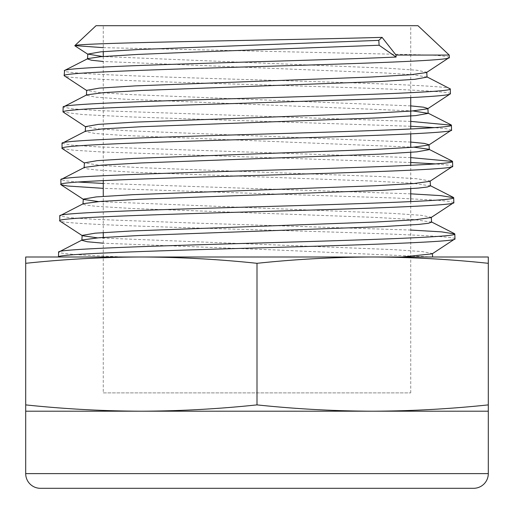 <?xml version="1.0" encoding="UTF-8"?>
<svg xmlns="http://www.w3.org/2000/svg" width="514" height="514" viewBox="0 0 514 514"><rect width="100%" height="100%" fill="white"/><g stroke="black" fill="none" stroke-linecap="round" stroke-linejoin="round"><path stroke-width="0.39" stroke-dasharray="2.57 1.93" d="M103.269 392.889L410.731 392.889L103.269 392.889L103.269 237.423M103.269 232.553L103.269 196.361M103.269 180.6L103.269 56.476M103.269 51.606L103.269 25.7L410.731 25.7L103.269 25.7M410.731 392.889L410.731 201.61M410.731 188.689L410.731 165.302M410.731 152.35L410.731 147.441M410.731 133.884L410.731 128.995M410.731 97.564L410.731 25.7M449.3 57.536C449.185 56.707 443.338 55.885 431.766 55.062L449.223 55.062M450.283 88.922C452.853 85.889 359.549 82.863 256.12 79.831C153.294 76.817 61.564 73.804 64.289 70.791M450.431 93.799C452.975 90.76 360.205 87.746 257 84.726C153.782 81.707 61.391 78.687 64.134 75.674M410.731 121.388L99.253 110.638L72.371 108.846L63.151 107.053M451.568 130.068L446.454 128.751L434.362 127.626M410.731 126.264L131.404 116.954L83.114 114.596L63.203 112.2M410.731 157.612L98.116 146.895L71.234 145.109L62.021 143.322M452.699 166.337L448.292 165.116L435.384 163.895M410.731 162.488L101.958 151.977L73.611 150.223L62.065 148.469M410.731 193.836L103.269 183.459M78.102 182.027L65.227 180.806L60.883 179.585M453.83 202.6L449.564 201.404L437.6 200.248L395.754 198.057L103.269 188.342M410.731 230.06L191.157 222.954L95.861 219.401L68.966 217.628L59.752 215.854M454.967 238.869C457.576 235.842 362.627 232.823 257 229.803C151.36 226.777 56.791 223.757 59.598 220.737M372.65 257L488.3 257L488.3 263.309C449.75 259.242 411.2 257.141 372.65 257L141.35 257C179.9 257.141 218.45 259.242 257 263.309C295.55 259.242 334.1 257.141 372.65 257M25.7 257L141.35 257C102.8 257.141 64.25 259.242 25.7 263.309L25.7 257M125.358 257L427.25 257L125.358 257C81.893 255.374 59.643 253.743 58.622 252.117M432.627 257L279.025 250.1L103.269 243.193M417.966 25.7L96.034 25.7M488.3 404.891C449.75 408.958 411.2 411.059 372.65 411.2L488.3 411.2L488.3 263.309M257 404.891C218.45 408.958 179.9 411.059 141.35 411.2L372.65 411.2C334.1 411.059 295.55 408.958 257 404.891L257 263.309M25.7 404.891L25.7 411.2L141.35 411.2C102.8 411.059 64.25 408.958 25.7 404.891L25.7 263.309M40.388 488.3L473.612 488.3M103.269 47.654L431.766 55.062M432.19 253.845L432.415 253.543L422.264 251.584L393.236 249.618L97.461 237.853M431.06 217.576L431.278 217.274L421.197 215.315L392.355 213.355L98.495 201.591M429.922 181.313L430.147 181.012L417.265 178.782L380.816 176.553L139.679 167.641L100.641 165.412L84.418 162.88M410.731 142.07L126.727 130.71L97.744 128.815L85.555 126.611M410.731 105.884L127.986 94.46L98.919 92.559L86.686 90.348M426.517 72.525L426.748 72.217L416.925 70.251L388.828 68.291L102.627 56.527M81.861 240.122L82.214 239.942M431.587 222.164L414.258 219.581L374.301 217.364L131.815 208.478L95.578 206.255L86.134 205.144L82.979 204.032L83.345 203.672M430.456 185.901L413.205 183.318L373.498 181.095L132.618 172.209L96.626 169.986L87.245 168.875L84.116 167.77L84.482 167.403M429.319 149.632L428.952 149.272L429.306 149.452M413.956 147.19L123.193 135.426L94.949 133.46L85.247 131.5L85.62 131.134M412.922 110.921L124.073 99.157L96.015 97.197L86.378 95.238L86.757 94.865M427.05 77.1L413.879 74.826L384.144 72.924L103.269 61.487M87.528 58.782L87.888 58.596M488.3 473.612L25.7 473.612M431.22 221.804L431.574 221.984M430.083 185.535L430.443 185.721M426.678 76.734L427.044 76.92"/><path stroke-width="0.77" d="M74.819 45.624L96.034 25.7L417.966 25.7L449.223 55.062L395.998 55.062L382.075 37.361C334.434 38.775 253.691 40.163 188.085 41.544C121.882 42.919 75.314 44.281 74.819 45.624L103.269 47.654M25.7 411.2L25.7 473.612A14.688 14.688 0 0 0 40.388 488.3L473.612 488.3A14.688 14.688 0 0 0 488.3 473.612L488.3 411.2L25.7 411.2L25.7 257L141.35 257C102.8 257.141 64.25 259.242 25.7 263.309M103.269 237.423L103.269 232.553M103.269 196.361L103.269 180.6M103.269 56.476L103.269 51.606M410.731 201.61L410.731 188.689M410.731 165.302L410.731 152.35M410.731 147.441L410.731 133.884M410.731 128.995L410.731 97.564M449.223 55.062L449.3 57.536C452.082 60.536 359.62 63.582 256.743 66.608C153.937 69.641 61.603 72.66 64.134 75.674L86.917 90.657M63.004 111.853L63.151 107.053C60.575 104.027 154.149 100.995 257.887 97.962C361.014 94.949 453.007 91.935 450.283 88.922L426.678 76.734M450.283 88.922L450.431 93.799C449.692 95.302 430.783 96.812 393.718 98.335L227.779 103.738C142.16 106.321 92.224 108.3 77.955 109.662C60.883 111.03 63.563 111.789 63.004 111.936L85.78 126.919M382.075 37.361L378.799 40.368L379.12 45.251L192.711 52.158L137.63 54.426L100.686 56.694L87.888 58.596L64.616 70.457L64.134 75.674M84.643 163.182L62.065 148.469L62.021 143.322C59.425 140.29 153.551 137.257 257.893 134.225C361.618 131.218 454.158 128.198 451.414 125.191L410.731 121.388M451.414 125.191L451.568 130.068C453.798 131.989 412.948 134.462 311.992 137.482C217.043 140.508 62.168 144.081 61.866 148.205M434.362 127.626L410.731 126.264M103.269 188.342L67.636 186.01L60.928 184.732L60.89 179.585C58.275 176.553 152.947 173.526 257.893 170.494C362.229 167.48 455.308 164.467 452.545 161.454L410.731 157.612M452.545 161.454L452.699 166.337C455.481 169.357 361.734 172.383 257 175.402C152.292 178.422 58.14 181.448 60.736 184.468M435.384 163.895L410.731 162.488M97.461 237.853L82.375 235.714L59.797 220.994L59.752 215.854C57.125 212.822 152.343 209.789 257.899 206.756C362.839 203.743 456.451 200.73 453.682 197.717L440.697 195.616L410.731 193.836M103.269 183.459L78.102 182.027M453.682 197.717L453.83 202.6C456.715 205.105 388.79 207.868 283.477 210.888C180.954 213.914 57.864 217.191 59.598 220.737M431.278 217.274L431.587 222.164L428.419 223.275L418.942 224.387L382.583 226.61L139.294 235.496L99.221 237.719L82.214 239.942L58.622 252.117C55.975 249.084 151.746 246.058 257.906 243.026C363.449 240.012 457.601 236.999 454.813 233.986L441.513 231.859L410.731 230.06M454.813 233.986L454.967 238.869C457.781 241.888 362.942 244.915 257 247.934C151.071 250.954 55.853 253.98 58.467 257L58.622 252.117M395.998 55.062L396.095 57.054C343.513 59.361 255.4 61.661 184.147 63.961C113.029 66.242 63.402 68.516 64.289 70.791M86.378 95.238L86.686 90.348L99.35 88.119L135.188 85.889L372.316 76.978L410.737 74.755L426.517 72.525L449.3 57.536M63.151 107.053L86.757 94.865L103.417 92.648L142.506 90.425L379.377 81.546L414.759 79.323L427.05 77.1L426.748 72.217M85.247 131.5L85.555 126.611L98.302 124.382L134.385 122.159L373.119 113.247L411.785 111.018L427.654 108.788L450.431 93.799M62.021 143.322L85.62 131.134L102.363 128.911L141.703 126.695L380.18 117.809L415.807 115.592L428.188 113.369L412.922 110.921M84.116 167.77L84.418 162.88L97.255 160.651L133.582 158.421L373.922 149.51L412.832 147.28L428.785 145.051L451.568 130.068M60.883 179.585L84.482 167.403L101.316 165.18L140.9 162.964L380.983 154.078L416.854 151.855L429.319 149.632L429.017 144.742L424.326 143.406L410.731 142.07M82.979 204.032L83.287 199.143L96.208 196.913L132.785 194.684L374.725 185.772L413.886 183.543L429.922 181.313L452.699 166.337M59.752 215.854L83.345 203.672L100.269 201.449L140.097 199.226L381.78 190.341L417.901 188.124L427.307 187.012L430.456 185.901L430.147 181.012M82.375 235.714L82.15 235.412L95.161 233.183L131.982 230.953L375.522 222.035L414.933 219.806L431.06 217.576L453.83 202.6M402.044 257L432.19 253.845L454.967 238.869M488.3 257L141.35 257C179.9 257.141 218.45 259.242 257 263.309C295.55 259.242 334.1 257.141 372.65 257C411.2 257.141 449.75 259.242 488.3 263.309L488.3 257M25.7 404.891C64.25 408.958 102.8 411.059 141.35 411.2C179.9 411.059 218.45 408.958 257 404.891C295.55 408.958 334.1 411.059 372.65 411.2C411.2 411.059 449.75 408.958 488.3 404.891L488.3 263.309M488.3 404.891L488.3 411.2M257 404.891L257 263.309M379.12 45.251L396.095 57.054M98.495 201.591L83.512 199.445L60.928 184.732M428.188 113.369L427.879 108.48L423.485 107.182L410.731 105.884M102.627 56.527L87.823 54.073L100.911 51.805L137.746 49.543L378.799 40.368M103.269 243.193L87.252 241.747L81.848 240.295L82.15 235.412M452.224 161.126L428.952 149.272L413.956 147.19M103.269 61.487L91.466 60.228L87.515 58.969L87.817 54.079M25.7 473.612L488.3 473.612M432.415 253.543L432.627 257M431.22 221.804L454.492 233.658M430.083 185.535L453.354 197.395M427.815 113.003L451.086 124.857M88.048 54.394L74.864 45.797"/></g></svg>
